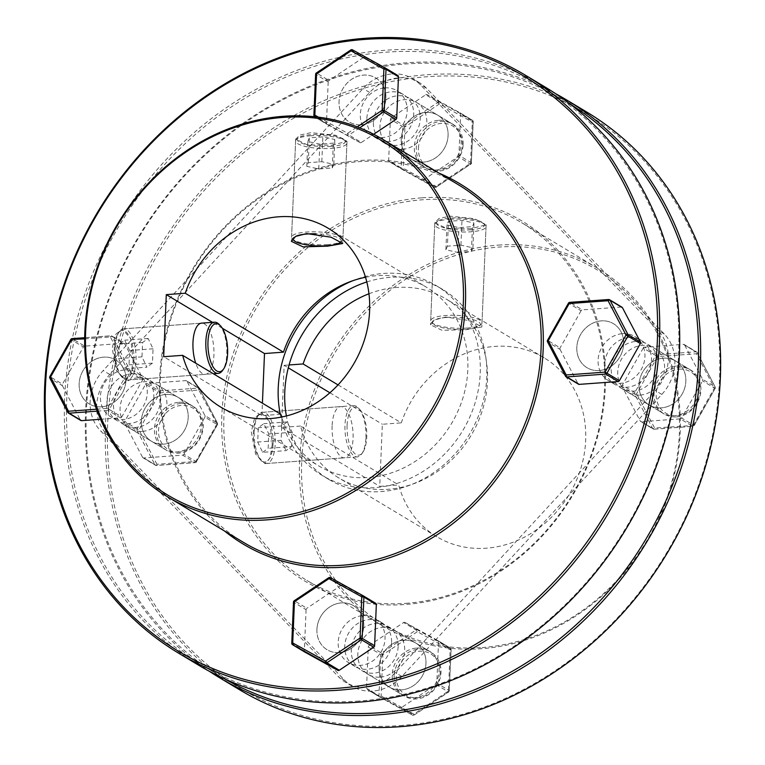 <?xml version="1.0" encoding="UTF-8"?>
<svg xmlns="http://www.w3.org/2000/svg" width="765" height="765" viewBox="0 0 765 765"><rect width="100%" height="100%" fill="white"/><g stroke="black" fill="none" stroke-linecap="round" stroke-linejoin="round"><path stroke-width="0.57" stroke-dasharray="3.83 2.87" d="M331.149 146.392A24.069 6.024 2.4 0 1 305.627 144.451A24.069 6.024 2.4 0 1 298.159 137.968A24.069 6.024 2.4 0 1 311.508 134.611A24.069 6.024 2.4 0 1 344.632 139.918A24.069 6.024 2.4 0 1 331.149 146.392M310.791 135.768A25.675 6.426 -177.6 0 0 296.552 139.354A25.675 6.426 -177.6 0 0 295.615 140.98A25.675 6.426 -177.6 0 0 331.742 148.334A25.675 6.426 -177.6 0 0 346.918 143.122A25.675 6.426 -177.6 0 0 346.115 141.429A25.675 6.426 -177.6 0 0 310.791 135.768M296.562 235.945A24.069 6.024 -177.6 0 0 293.54 237.81M327.707 244.599A25.675 6.426 2.4 0 1 292.383 238.938A25.675 6.426 2.4 0 1 291.58 237.236A25.675 6.426 2.4 0 1 306.755 232.024A25.675 6.426 2.4 0 1 342.883 239.388A25.675 6.426 2.4 0 1 341.945 241.013A25.675 6.426 2.4 0 1 327.707 244.599M340.999 241.606A24.069 6.024 -177.6 0 0 315.868 233.794M307.807 141.487L309.328 137.853L322.849 136.868L334.85 139.517L333.33 143.151L319.808 144.136L307.807 141.487L306.765 166.321L308.295 162.687L321.816 161.702L333.808 164.351L332.287 167.984L318.766 168.969L306.765 166.321M318.766 168.969L319.808 144.136M332.287 167.984L333.33 143.151M333.808 164.351L334.85 139.517M321.816 161.702L322.849 136.868M308.295 162.687L309.328 137.853M133.923 360.42A24.069 9.735 -94.2 0 1 121.377 376.37A24.069 9.735 -94.2 0 1 114.281 348.639A24.069 9.735 -94.2 0 1 118.231 333.31A24.069 9.735 -94.2 0 1 128.979 335.634A24.069 9.735 -94.2 0 1 133.923 360.42M115.085 348.142A25.675 10.385 85.8 0 0 122.658 377.728A25.675 10.385 85.8 0 0 127.43 380.033A25.675 10.385 85.8 0 0 136.036 360.707A25.675 10.385 85.8 0 0 123.701 328.816A25.675 10.385 85.8 0 0 119.311 331.79A25.675 10.385 85.8 0 0 115.085 348.142M219.239 324.503A25.675 10.385 -94.2 0 1 226.803 354.09A25.675 10.385 -94.2 0 1 222.586 370.442M123.5 368.873L118.565 358.555L119.168 344.221L124.705 340.186L129.639 350.504L129.036 364.838L123.5 368.873L146.918 367.162L141.984 356.853L142.586 342.51L148.123 338.484L153.057 348.792L152.455 363.136L146.918 367.162M152.455 363.136L129.036 364.838M153.057 348.792L129.639 350.504M148.123 338.484L124.705 340.186M142.586 342.51L119.168 344.221M141.984 356.853L118.565 358.555M470.274 229.863A24.069 6.024 -177.6 0 0 483.757 223.39A24.069 6.024 -177.6 0 0 450.633 218.082A24.069 6.024 -177.6 0 0 437.293 221.439A24.069 6.024 -177.6 0 0 444.761 227.922A24.069 6.024 -177.6 0 0 470.274 229.863M449.916 219.239A25.675 6.426 2.4 0 1 485.24 224.9A25.675 6.426 2.4 0 1 486.043 226.593A25.675 6.426 2.4 0 1 470.867 231.805A25.675 6.426 2.4 0 1 434.74 224.451A25.675 6.426 2.4 0 1 435.677 222.825A25.675 6.426 2.4 0 1 449.916 219.239M446.473 317.446A24.069 6.024 2.4 0 1 471.995 319.378A24.069 6.024 2.4 0 1 479.464 325.871A24.069 6.024 2.4 0 1 466.115 329.227A24.069 6.024 2.4 0 1 432.99 323.92A24.069 6.024 2.4 0 1 446.473 317.446M466.832 328.07A25.675 6.426 -177.6 0 0 481.07 324.484A25.675 6.426 -177.6 0 0 482.007 322.859A25.675 6.426 -177.6 0 0 445.88 315.496A25.675 6.426 -177.6 0 0 430.705 320.707A25.675 6.426 -177.6 0 0 431.508 322.409A25.675 6.426 -177.6 0 0 466.832 328.07M446.932 224.958L458.933 227.607L472.454 226.622L473.975 222.988L461.984 220.339L448.462 221.324L446.932 224.958L445.899 249.792L457.891 252.44L458.933 227.607M457.891 252.44L471.412 251.456L472.933 247.822L460.941 245.173L447.42 246.158L448.462 221.324M447.42 246.158L445.899 249.792M460.941 245.173L461.984 220.339M472.933 247.822L473.975 222.988M471.412 251.456L472.454 226.622M273.048 443.891A24.069 9.735 85.8 0 0 268.104 419.105A24.069 9.735 85.8 0 0 257.365 416.782A24.069 9.735 85.8 0 0 253.406 432.11A24.069 9.735 85.8 0 0 260.502 459.841A24.069 9.735 85.8 0 0 273.048 443.891M254.219 431.613A25.675 10.385 -94.2 0 1 258.436 415.261A25.675 10.385 -94.2 0 1 262.825 412.287A25.675 10.385 -94.2 0 1 275.171 444.178A25.675 10.385 -94.2 0 1 266.555 463.504A25.675 10.385 -94.2 0 1 261.783 461.199A25.675 10.385 -94.2 0 1 254.219 431.613M347.1 425.283A24.069 9.735 -94.2 0 1 359.646 409.323A24.069 9.735 -94.2 0 1 366.741 437.064A24.069 9.735 -94.2 0 1 362.792 452.392A24.069 9.735 -94.2 0 1 352.043 450.069A24.069 9.735 -94.2 0 1 347.1 425.283M365.938 437.561A25.675 10.385 85.8 0 0 358.364 407.974A25.675 10.385 85.8 0 0 353.593 405.67A25.675 10.385 85.8 0 0 344.986 424.996A25.675 10.385 85.8 0 0 357.322 456.887A25.675 10.385 85.8 0 0 361.711 453.913A25.675 10.385 85.8 0 0 365.938 437.561M262.625 452.345L268.161 448.309L268.764 433.975L263.829 423.657L258.293 427.692L257.69 442.027L262.625 452.345L286.043 450.633L291.58 446.607L268.161 448.309M291.58 446.607L292.182 432.263L287.248 421.955L281.711 425.981L281.109 440.324L257.69 442.027M281.109 440.324L286.043 450.633M281.711 425.981L258.293 427.692M287.248 421.955L263.829 423.657M292.182 432.263L268.764 433.975M178.905 402.314A25.675 22.587 121 0 1 191.068 405.134A25.675 22.587 121 0 1 200.105 432.302A25.675 22.587 121 0 1 176.82 451.991A25.675 22.587 121 0 1 164.647 449.17A25.675 22.587 121 0 1 155.62 422.003A25.675 22.587 121 0 1 178.905 402.314M165.804 394.463A25.675 22.587 121 0 1 177.977 397.284A25.675 22.587 121 0 1 187.004 424.451A25.675 22.587 121 0 1 163.729 444.13A25.675 22.587 121 0 1 151.556 441.319A25.675 22.587 121 0 1 142.529 414.142A25.675 22.587 121 0 1 165.804 394.463A25.675 22.587 121 0 1 177.977 397.284A25.675 22.587 121 0 1 187.004 424.451A25.675 22.587 121 0 1 163.729 444.13A25.675 22.587 121 0 1 151.556 441.319A25.675 22.587 121 0 1 142.529 414.142A25.675 22.587 121 0 1 165.804 394.463M124.59 422.997A1.607 1.415 121 0 1 124.657 421.448L137.098 428.907A1.607 1.415 -59 0 0 137.031 430.466L124.59 422.997L142.539 457.288L154.97 464.747L137.031 430.466A1.607 0.669 -27.6 0 0 138.991 429.987L137.098 428.907L158.03 391.795L145.589 384.326L124.657 421.448M143.772 457.967A1.607 1.415 121 0 1 143.007 457.795L155.448 465.254A1.607 1.607 0 0 0 156.395 465.483L195.266 462.643A1.607 1.607 0 0 0 196.548 461.831L195.802 461.438A1.607 0.65 85.8 0 1 195.266 462.643A1.607 0.65 85.8 0 1 195.085 462.596A1.607 1.415 -59 0 0 196.385 461.735L217.48 424.718A1.607 1.607 0 0 0 217.499 423.179L199.56 388.897A1.607 1.607 0 0 0 198.967 388.266A1.607 1.415 -59 0 1 199.445 388.773L217.384 423.055A1.607 1.415 -59 0 1 217.317 424.613L196.385 461.735L183.944 454.267L204.877 417.145L217.48 424.718L198.795 390.035L159.923 392.866L158.03 391.795A1.607 1.415 -59 0 1 159.33 390.925L198.202 388.084L185.761 380.626L146.89 383.456L159.33 390.925A1.607 0.65 85.8 0 1 159.923 392.866L138.991 429.987L156.93 464.269A1.607 0.669 -27.6 0 1 154.97 464.747A1.607 1.415 -59 0 0 156.213 465.436L143.772 457.967L182.644 455.137L195.085 462.596L156.213 465.436A1.607 0.65 -94.2 0 0 156.395 465.483A1.607 0.65 -94.2 0 0 156.93 464.269L195.802 461.438L216.734 424.317A1.607 0.669 -27.6 0 0 217.499 423.179L217.499 423.179A1.607 0.669 -27.6 0 0 217.384 423.055L204.944 415.596L187.004 381.305L199.445 388.773A1.607 0.669 -27.6 0 1 199.56 388.897L199.56 388.897A1.607 0.669 -27.6 0 1 198.795 390.035A1.607 0.65 -94.2 0 0 198.202 388.084A1.607 1.415 -59 0 1 198.967 388.266L186.526 380.798A1.607 1.415 121 0 1 187.004 381.305M204.944 415.596A1.607 1.415 121 0 1 204.877 417.145M185.761 380.626A1.607 1.415 121 0 1 186.526 380.798M145.589 384.326A1.607 1.415 121 0 1 146.89 383.456M143.007 457.795A1.607 1.415 121 0 1 142.539 457.288M183.944 454.267A1.607 1.415 121 0 1 182.644 455.137M142.453 431.364A25.675 22.587 -59 0 0 165.728 411.685A25.675 22.587 -59 0 0 156.701 384.518A25.675 22.587 -59 0 0 144.528 381.697A25.675 22.587 -59 0 0 121.252 401.376A25.675 22.587 -59 0 0 130.28 428.553A25.675 22.587 -59 0 0 142.453 431.364M425.703 112.426A25.675 22.587 121 0 1 437.867 115.247A25.675 22.587 121 0 1 446.903 142.414A25.675 22.587 121 0 1 423.619 162.104A25.675 22.587 121 0 1 411.446 159.283A25.675 22.587 121 0 1 402.419 132.115A25.675 22.587 121 0 1 425.703 112.426A25.675 22.587 121 0 1 437.867 115.247A25.675 22.587 121 0 1 446.903 142.414A25.675 22.587 121 0 1 423.619 162.104A25.675 22.587 121 0 1 411.446 159.283A25.675 22.587 121 0 1 402.419 132.115A25.675 22.587 121 0 1 425.703 112.426M402.342 149.338A25.675 22.587 -59 0 0 425.627 129.648A25.675 22.587 -59 0 0 416.59 102.481A25.675 22.587 -59 0 0 404.417 99.66A25.675 22.587 -59 0 0 381.142 119.35A25.675 22.587 -59 0 0 390.169 146.517A25.675 22.587 -59 0 0 402.342 149.338M663.475 358.183A25.675 22.587 121 0 1 675.638 361.003A25.675 22.587 121 0 1 684.675 388.171A25.675 22.587 121 0 1 661.39 407.86A25.675 22.587 121 0 1 649.217 405.039A25.675 22.587 121 0 1 640.19 377.862A25.675 22.587 121 0 1 663.475 358.183A25.675 22.587 121 0 1 675.638 361.003A25.675 22.587 121 0 1 684.675 388.171A25.675 22.587 121 0 1 661.39 407.86A25.675 22.587 121 0 1 649.217 405.039A25.675 22.587 121 0 1 640.19 377.862A25.675 22.587 121 0 1 663.475 358.183M640.114 395.094A25.675 22.587 -59 0 0 663.389 375.405A25.675 22.587 -59 0 0 654.362 348.238A25.675 22.587 -59 0 0 642.189 345.417A25.675 22.587 -59 0 0 618.914 365.096A25.675 22.587 -59 0 0 627.941 392.273A25.675 22.587 -59 0 0 640.114 395.094M403.576 640.209A25.675 22.587 121 0 1 415.749 643.03A25.675 22.587 121 0 1 424.776 670.207A25.675 22.587 121 0 1 401.501 689.887A25.675 22.587 121 0 1 389.328 687.066A25.675 22.587 121 0 1 380.301 659.899A25.675 22.587 121 0 1 403.576 640.209A25.675 22.587 121 0 1 415.749 643.03A25.675 22.587 121 0 1 424.776 670.207A25.675 22.587 121 0 1 401.501 689.887A25.675 22.587 121 0 1 389.328 687.066A25.675 22.587 121 0 1 380.301 659.899A25.675 22.587 121 0 1 403.576 640.209M380.224 677.121A25.675 22.587 -59 0 0 403.499 657.441A25.675 22.587 -59 0 0 394.472 630.264A25.675 22.587 -59 0 0 382.299 627.443A25.675 22.587 -59 0 0 359.014 647.133A25.675 22.587 -59 0 0 368.051 674.3A25.675 22.587 -59 0 0 380.224 677.121M332.106 425.933A25.675 10.385 85.8 0 0 344.441 457.824A25.675 10.385 85.8 0 0 353.057 438.498A25.675 10.385 85.8 0 0 340.712 406.607A25.675 10.385 85.8 0 0 332.106 425.933M272.254 444.389L270.035 458.053L264.986 463.619L255.558 454.075L251.303 431.823L254.573 418.082L261.248 412.402L269.835 421.993L272.254 444.389M445.813 317.054L434.778 319.875L430.532 324.819L442.151 330.356L466.765 329.619L481.835 326.971L470.245 320.688L445.813 317.054M471.001 228.716L446.416 228.353L434.816 222.625L439.043 218.513L450.05 216.151L474.539 218.694L486.119 224.776L471.001 228.716M482.132 647.563A207.019 182.089 -59 0 0 679.349 433.545A207.019 182.089 -59 0 0 498.923 247.066A207.019 182.089 -59 0 0 301.706 461.075A207.019 182.089 -59 0 0 482.132 647.563M498.331 245.116A208.625 183.495 121 0 1 597.207 268.027A208.625 183.495 121 0 1 670.58 488.787A208.625 183.495 121 0 1 481.415 648.72A208.625 183.495 121 0 1 382.538 625.818A208.625 183.495 121 0 1 309.165 405.058A208.625 183.495 121 0 1 498.331 245.116M405.794 603.356A208.625 183.495 -59 0 0 594.96 443.413A208.625 183.495 -59 0 0 521.587 222.653A208.625 183.495 -59 0 0 422.71 199.751A208.625 183.495 -59 0 0 233.545 359.684A208.625 183.495 -59 0 0 306.918 580.444A208.625 183.495 -59 0 0 405.794 603.356M422.117 197.81A210.232 184.91 121 0 1 605.345 387.176A210.232 184.91 121 0 1 405.077 604.513A210.232 184.91 121 0 1 221.85 415.137A210.232 184.91 121 0 1 422.117 197.81M399.999 725.593A335.405 295.013 -59 0 0 719.511 378.857A335.405 295.013 -59 0 0 427.195 76.73A335.405 295.013 -59 0 0 107.683 423.456A335.405 295.013 -59 0 0 399.999 725.593M239.56 689.753A337.002 296.418 121 0 1 121.023 333.138A337.002 296.418 121 0 1 426.602 74.779A337.002 296.418 121 0 1 586.325 111.786M224.776 678.928A335.405 295.013 121 0 1 100.856 324.217A335.405 295.013 121 0 1 405.919 63.964A335.405 295.013 121 0 1 569.82 103.82M555.734 93.76A337.002 296.418 -59 0 0 406.636 62.797A337.002 296.418 -59 0 0 103.122 314.587A337.002 296.418 -59 0 0 209.266 671.24M338.034 384.91L401.3 422.863A104.308 91.752 121 0 1 494.754 346.411A104.308 91.752 121 0 1 544.192 357.867A104.308 91.752 121 0 1 580.884 468.247A104.308 91.752 121 0 1 486.301 548.209A104.308 91.752 121 0 1 436.863 536.762A104.308 91.752 121 0 1 398.699 484.962L379.736 486.339L382.347 424.25L401.3 422.863M368.959 293.77A104.308 91.752 121 0 1 396.547 287.497A104.308 91.752 121 0 1 445.985 298.943A104.308 91.752 121 0 1 482.677 409.323A104.308 91.752 121 0 1 388.094 489.294A104.308 91.752 121 0 1 338.656 477.838A104.308 91.752 121 0 1 300.492 426.038L398.699 484.962M300.492 426.038L281.53 427.415L284.14 365.326L288.3 367.831M329.887 392.78L382.347 424.25M281.53 427.415L379.736 486.339M284.14 365.326L289.065 364.972M124.886 369.906A25.675 22.587 121 0 1 137.059 372.727A25.675 22.587 121 0 1 146.086 399.904A25.675 22.587 121 0 1 122.811 419.583A25.675 22.587 121 0 1 110.638 416.762A25.675 22.587 121 0 1 101.611 389.595A25.675 22.587 121 0 1 124.886 369.906M101.525 406.817A25.675 22.587 -59 0 0 124.81 387.138A25.675 22.587 -59 0 0 115.783 359.961A25.675 22.587 -59 0 0 103.61 357.14A25.675 22.587 -59 0 0 80.325 376.829A25.675 22.587 -59 0 0 89.362 403.997A25.675 22.587 -59 0 0 101.525 406.817A25.675 22.587 -59 0 0 124.81 387.138A25.675 22.587 -59 0 0 115.783 359.961A25.675 22.587 -59 0 0 103.61 357.14A25.675 22.587 -59 0 0 80.325 376.829A25.675 22.587 -59 0 0 89.362 403.997A25.675 22.587 -59 0 0 101.525 406.817M384.776 87.879A25.675 22.587 121 0 1 396.949 90.7A25.675 22.587 121 0 1 405.986 117.867A25.675 22.587 121 0 1 382.701 137.557A25.675 22.587 121 0 1 370.528 134.736A25.675 22.587 121 0 1 361.501 107.559A25.675 22.587 121 0 1 384.776 87.879M361.424 124.791A25.675 22.587 -59 0 0 384.699 105.101A25.675 22.587 -59 0 0 375.672 77.934A25.675 22.587 -59 0 0 363.499 75.113A25.675 22.587 -59 0 0 340.224 94.793A25.675 22.587 -59 0 0 349.251 121.97A25.675 22.587 -59 0 0 361.424 124.791M622.547 333.636A25.675 22.587 121 0 1 634.721 336.447A25.675 22.587 121 0 1 643.748 363.624A25.675 22.587 121 0 1 620.472 383.303A25.675 22.587 121 0 1 608.299 380.482A25.675 22.587 121 0 1 599.272 353.315A25.675 22.587 121 0 1 622.547 333.636M599.196 370.537A25.675 22.587 -59 0 0 622.471 350.858A25.675 22.587 -59 0 0 613.444 323.681A25.675 22.587 -59 0 0 601.271 320.87A25.675 22.587 -59 0 0 577.996 340.549A25.675 22.587 -59 0 0 587.023 367.716A25.675 22.587 -59 0 0 599.196 370.537A25.675 22.587 -59 0 0 622.471 350.858A25.675 22.587 -59 0 0 613.444 323.681A25.675 22.587 -59 0 0 601.271 320.87A25.675 22.587 -59 0 0 577.996 340.549A25.675 22.587 -59 0 0 587.023 367.716A25.675 22.587 -59 0 0 599.196 370.537M362.658 615.662A25.675 22.587 121 0 1 374.831 618.483A25.675 22.587 121 0 1 383.858 645.65A25.675 22.587 121 0 1 360.583 665.34A25.675 22.587 121 0 1 348.41 662.519A25.675 22.587 121 0 1 339.373 635.352A25.675 22.587 121 0 1 362.658 615.662M339.297 652.574A25.675 22.587 -59 0 0 362.581 632.885A25.675 22.587 -59 0 0 353.554 605.717A25.675 22.587 -59 0 0 341.381 602.897A25.675 22.587 -59 0 0 318.097 622.586A25.675 22.587 -59 0 0 327.133 649.753A25.675 22.587 -59 0 0 339.297 652.574M123.701 328.816L201.587 323.136A25.675 10.385 -94.2 0 1 213.923 355.027A25.675 10.385 -94.2 0 1 205.316 374.353A25.675 10.385 -94.2 0 1 195.735 363.184M133.129 360.917L130.719 338.532L122.123 328.931L115.458 334.601L112.178 348.352L116.423 370.595L125.862 380.148L130.911 374.582L133.129 360.917M331.867 145.245L346.994 141.305L335.424 135.223L310.915 132.68L299.918 135.042L295.692 139.154L307.291 144.881L331.867 145.245M458.082 184.556A208.625 183.495 -59 0 0 359.206 161.644A208.625 183.495 -59 0 0 170.04 321.587A208.625 183.495 -59 0 0 243.413 542.347M224.518 531.006A210.232 184.91 121 0 1 173.397 309.414A210.232 184.91 121 0 1 359.923 160.487A210.232 184.91 121 0 1 439.177 173.215M359.081 701.036A335.405 295.013 121 0 1 66.765 398.909A335.405 295.013 121 0 1 386.277 52.173A335.405 295.013 121 0 1 678.593 354.31A335.405 295.013 121 0 1 359.081 701.036M545.407 87.229A337.002 296.418 -59 0 0 385.684 50.232A337.002 296.418 -59 0 0 80.105 308.591A337.002 296.418 -59 0 0 198.642 665.196M365.507 277.265A104.308 91.752 121 0 1 376.906 275.706A104.308 91.752 121 0 1 426.344 287.162A104.308 91.752 121 0 1 463.035 397.542A104.308 91.752 121 0 1 368.453 477.503A104.308 91.752 121 0 1 319.015 466.057A104.308 91.752 121 0 1 281.644 417.03M280.851 414.257L261.888 415.634L163.681 356.71M261.888 415.634L262.414 403.193M222.338 328.252L212.488 322.342M438.794 120.287A25.675 22.587 121 0 1 450.968 123.108A25.675 22.587 121 0 1 459.995 150.275A25.675 22.587 121 0 1 436.71 169.954A25.675 22.587 121 0 1 424.546 167.143A25.675 22.587 121 0 1 415.51 139.966A25.675 22.587 121 0 1 438.794 120.287M425.713 94.745A1.607 1.415 121 0 1 427.176 94.64L439.617 102.108A1.607 1.415 -59 0 0 438.154 102.214L425.713 94.745L391.183 117.82L403.624 125.278L438.154 102.214L439.483 103.897A1.607 0.765 119 0 0 439.617 102.108L472.416 120.268L459.975 112.799L427.176 94.64M389.337 161.731A1.607 1.415 121 0 1 389.309 161.711L401.74 169.17A1.607 1.607 0 0 0 401.788 169.199L434.597 187.358A1.607 1.607 0 0 0 436.26 187.291L436.021 186.344L403.222 168.185L401.109 167.908A1.607 1.415 -59 0 0 401.778 169.199A1.607 0.765 119 0 0 403.222 168.185L404.953 126.961L402.83 126.674L390.399 119.216L388.668 160.44L401.109 167.908L402.83 126.674A1.607 1.415 -59 0 1 403.624 125.278L404.953 126.961L439.483 103.897L472.282 122.056L473.229 121.731L471.364 162.782A1.607 1.415 -59 0 1 470.58 164.179L436.05 187.243L423.609 179.785L458.139 156.72L470.58 164.179L436.05 187.243A1.607 1.415 -59 0 1 434.587 187.358L401.788 169.199A1.607 0.765 119 0 0 401.788 169.199L389.337 161.731L422.146 179.89L434.587 187.358A1.607 0.765 119 0 0 434.597 187.358L434.597 187.358A1.607 0.765 119 0 0 436.021 186.344L470.552 163.28L472.282 122.056A1.607 0.765 119 0 0 472.416 120.268A1.607 1.415 -59 0 1 472.454 120.287L460.014 112.818A1.607 1.415 121 0 1 460.654 114.09L473.095 121.559L471.364 162.782L458.924 155.314L460.654 114.09M423.609 179.785A1.607 1.415 121 0 1 422.146 179.89M458.924 155.314A1.607 1.415 121 0 1 458.139 156.72M390.399 119.216A1.607 1.415 121 0 1 391.183 117.82M389.309 161.711A1.607 1.415 121 0 1 388.668 160.44M470.791 164.226L470.552 163.28L471.508 162.955A1.607 1.607 0 0 1 470.791 164.226M676.566 366.043A25.675 22.587 121 0 1 688.739 368.854A25.675 22.587 121 0 1 697.766 396.031A25.675 22.587 121 0 1 674.481 415.711A25.675 22.587 121 0 1 662.318 412.89A25.675 22.587 121 0 1 653.281 385.723A25.675 22.587 121 0 1 676.566 366.043M702.605 379.316A1.607 1.415 121 0 1 702.538 380.865L714.979 388.333A1.607 1.415 -59 0 0 715.046 386.784L702.605 379.316L684.665 345.034L697.106 352.493L715.046 386.784A1.607 0.669 152.4 0 1 715.17 386.908L715.17 386.908A1.607 0.669 152.4 0 1 714.395 388.037L715.141 388.438L694.046 425.455L681.605 417.986L702.538 380.865M643.25 348.046L622.318 385.168L636.652 393.707L654.591 427.998L694.046 425.455A1.607 1.415 -59 0 1 692.746 426.325L653.874 429.155L641.433 421.687L680.305 418.857L692.746 426.325A1.607 0.65 -94.2 0 0 692.927 426.373L654.056 429.203A1.607 0.65 85.8 0 0 654.591 427.998A1.607 0.669 152.4 0 1 652.641 428.467L634.692 394.185A1.607 0.669 152.4 0 0 636.652 393.707L657.584 356.586L643.25 348.046A1.607 1.415 121 0 1 644.551 347.176L656.992 354.644L695.873 351.814L683.432 344.346L644.551 347.176M683.432 344.346A1.607 1.415 121 0 1 684.187 344.527L696.628 351.986A1.607 1.607 0 0 1 697.221 352.617L697.221 352.617A1.607 0.669 152.4 0 0 697.106 352.493A1.607 1.415 -59 0 0 695.873 351.814A1.607 0.65 85.8 0 1 696.456 353.755A1.607 0.669 152.4 0 0 697.221 352.617L715.17 386.908A1.607 1.607 0 0 1 715.141 388.438L694.209 425.56A1.607 1.607 0 0 1 692.927 426.373A1.607 0.65 -94.2 0 0 693.463 425.158L714.395 388.037L696.456 353.755L657.584 356.586A1.607 0.65 -94.2 0 0 656.992 354.644A1.607 1.415 -59 0 0 655.691 355.515L634.759 392.636A1.607 1.415 -59 0 0 634.692 394.185L622.261 386.717L640.2 421.008L652.641 428.467A1.607 1.415 -59 0 0 653.874 429.155A1.607 0.65 85.8 0 0 654.056 429.203A1.607 1.607 0 0 1 653.109 428.974L640.668 421.515A1.607 1.415 121 0 1 640.2 421.008M622.261 386.717A1.607 1.415 121 0 1 622.318 385.168M641.433 421.687A1.607 1.415 121 0 1 640.668 421.515M681.605 417.986A1.607 1.415 121 0 1 680.305 418.857M684.187 344.527A1.607 1.415 121 0 1 684.665 345.034M416.676 648.07A25.675 22.587 121 0 1 428.84 650.891A25.675 22.587 121 0 1 437.876 678.058A25.675 22.587 121 0 1 414.592 697.747A25.675 22.587 121 0 1 402.419 694.926A25.675 22.587 121 0 1 393.392 667.749A25.675 22.587 121 0 1 416.676 648.07M401.482 707.568A1.607 1.415 121 0 1 400.019 707.673L412.469 715.141A1.607 0.765 -61 0 1 412.459 715.141A1.607 1.415 -59 0 0 413.922 715.026L401.482 707.568L436.012 684.503L448.453 691.962L414.142 715.074L413.903 714.137A1.607 0.765 -61 0 1 412.469 715.141L379.67 696.982A1.607 0.765 -61 0 1 379.66 696.982L367.219 689.514L400.019 707.673M437.857 640.582A1.607 1.415 121 0 1 437.896 640.611L450.336 648.07A1.607 1.607 0 0 1 451.111 649.514L449.246 690.566A1.607 1.415 -59 0 1 448.453 691.962L448.673 692.009A1.607 1.607 0 0 0 449.38 690.738L448.433 691.063L448.673 692.009L414.142 715.074A1.607 1.607 0 0 1 412.469 715.141L379.67 696.982A1.607 1.607 0 0 1 379.622 696.953A1.607 1.415 -59 0 1 378.981 695.691L381.104 695.978L413.903 714.137L448.433 691.063L450.164 649.839L451.111 649.514L449.246 690.566L436.805 683.107L438.536 641.873L450.968 649.342A1.607 1.415 -59 0 0 450.298 648.051A1.607 0.765 -61 0 1 450.164 649.839L417.365 631.68L416.026 629.997L403.595 622.538L369.065 645.603L381.505 653.061L416.026 629.997A1.607 1.415 -59 0 1 417.499 629.891L450.298 648.051L437.857 640.582L405.058 622.423L417.499 629.891A1.607 0.765 -61 0 1 417.365 631.68L382.835 654.744L381.104 695.978A1.607 0.765 -61 0 1 379.67 696.982A1.607 1.415 -59 0 1 379.622 696.953L367.181 689.495A1.607 1.415 121 0 1 366.55 688.223L378.981 695.691L380.712 654.457L368.271 646.999L366.55 688.223M403.595 622.538A1.607 1.415 121 0 1 405.058 622.423M368.271 646.999A1.607 1.415 121 0 1 369.065 645.603M436.805 683.107A1.607 1.415 121 0 1 436.012 684.503M437.896 640.611A1.607 1.415 121 0 1 438.536 641.873M381.505 653.061L382.835 654.744L380.712 654.457A1.607 1.415 -59 0 1 381.505 653.061M280.2 413.855A110.734 97.394 -59 0 0 322.256 475.486A110.734 97.394 -59 0 0 374.735 487.649A110.734 97.394 -59 0 0 475.142 402.753A110.734 97.394 -59 0 0 436.193 285.584A110.734 97.394 -59 0 0 383.714 273.43A110.734 97.394 -59 0 0 353.191 280.573M366.798 281.96A110.734 97.394 121 0 1 390.265 277.351A110.734 97.394 121 0 1 442.744 289.514A110.734 97.394 121 0 1 481.692 406.684A110.734 97.394 121 0 1 381.286 491.57A110.734 97.394 121 0 1 328.807 479.416A110.734 97.394 121 0 1 286.397 415.959M440.21 672.875A24.069 21.171 121 0 1 417.279 697.766A24.069 21.171 121 0 1 396.299 676.078A24.069 21.171 121 0 1 419.23 651.197A24.069 21.171 121 0 1 440.21 672.875M394.176 675.791A25.675 22.587 -59 0 0 404.389 696.102A25.675 22.587 -59 0 0 428.084 694.955A25.675 22.587 -59 0 0 441.013 672.378A25.675 22.587 -59 0 0 430.81 652.067A25.675 22.587 -59 0 0 407.104 653.214A25.675 22.587 -59 0 0 394.176 675.791M398.135 646.645A25.675 22.587 121 0 1 385.206 669.222A25.675 22.587 121 0 1 361.501 670.37A25.675 22.587 121 0 1 351.298 650.059A25.675 22.587 121 0 1 364.226 627.491A25.675 22.587 121 0 1 387.922 626.334A25.675 22.587 121 0 1 398.135 646.645M391.584 642.724A25.675 22.587 121 0 1 378.656 665.292A25.675 22.587 121 0 1 354.96 666.449A25.675 22.587 121 0 1 344.747 646.138A25.675 22.587 121 0 1 357.676 623.561A25.675 22.587 121 0 1 381.372 622.414A25.675 22.587 121 0 1 391.584 642.724M316.92 629.442A25.675 22.587 -59 0 0 327.133 649.753A25.675 22.587 -59 0 0 350.829 648.596A25.675 22.587 -59 0 0 363.757 626.028A25.675 22.587 -59 0 0 353.554 605.717A25.675 22.587 -59 0 0 329.849 606.865A25.675 22.587 -59 0 0 316.92 629.442M679.119 369.16A24.069 21.171 121 0 1 700.099 390.848A24.069 21.171 121 0 1 677.168 415.73A24.069 21.171 121 0 1 656.188 394.051A24.069 21.171 121 0 1 679.119 369.16M676.451 416.887A25.675 22.587 -59 0 0 699.726 397.207A25.675 22.587 -59 0 0 690.699 370.04A25.675 22.587 -59 0 0 678.526 367.219A25.675 22.587 -59 0 0 655.251 386.899A25.675 22.587 -59 0 0 664.278 414.075A25.675 22.587 -59 0 0 676.451 416.887M635.648 341.486A25.675 22.587 121 0 1 647.812 344.307A25.675 22.587 121 0 1 656.848 371.474A25.675 22.587 121 0 1 633.563 391.164A25.675 22.587 121 0 1 621.39 388.343A25.675 22.587 121 0 1 612.363 361.176A25.675 22.587 121 0 1 635.648 341.486M629.098 337.556A25.675 22.587 121 0 1 641.271 340.377A25.675 22.587 121 0 1 650.298 367.554A25.675 22.587 121 0 1 627.013 387.233A25.675 22.587 121 0 1 614.85 384.413A25.675 22.587 121 0 1 605.813 357.245A25.675 22.587 121 0 1 629.098 337.556M418.417 148.295A24.069 21.171 121 0 1 441.348 123.404A24.069 21.171 121 0 1 462.328 145.092A24.069 21.171 121 0 1 439.397 169.973A24.069 21.171 121 0 1 418.417 148.295M463.141 144.595A25.675 22.587 -59 0 0 452.928 124.284A25.675 22.587 -59 0 0 429.232 125.431A25.675 22.587 -59 0 0 416.294 148.008A25.675 22.587 -59 0 0 426.507 168.319A25.675 22.587 -59 0 0 450.203 167.162A25.675 22.587 -59 0 0 463.141 144.595M373.416 122.276A25.675 22.587 121 0 1 386.344 99.708A25.675 22.587 121 0 1 410.04 98.551A25.675 22.587 121 0 1 420.253 118.862A25.675 22.587 121 0 1 407.324 141.439A25.675 22.587 121 0 1 383.628 142.586A25.675 22.587 121 0 1 373.416 122.276M366.865 118.355A25.675 22.587 121 0 1 379.794 95.778A25.675 22.587 121 0 1 403.499 94.63A25.675 22.587 121 0 1 413.702 114.941A25.675 22.587 121 0 1 400.774 137.509A25.675 22.587 121 0 1 377.078 138.666A25.675 22.587 121 0 1 366.865 118.355M385.885 98.245A25.675 22.587 -59 0 0 375.672 77.934A25.675 22.587 -59 0 0 351.976 79.082A25.675 22.587 -59 0 0 339.038 101.659A25.675 22.587 -59 0 0 349.251 121.97A25.675 22.587 -59 0 0 372.947 120.813A25.675 22.587 -59 0 0 385.885 98.245M350.858 49.926L363.518 57.432A1.607 1.415 121 0 1 364.982 57.327L352.541 49.859A1.607 1.415 -59 0 0 352.502 49.849M180.865 403.499A25.675 22.587 -59 0 0 157.58 423.179A25.675 22.587 -59 0 0 166.617 450.346A25.675 22.587 -59 0 0 178.781 453.167A25.675 22.587 -59 0 0 202.065 433.487A25.675 22.587 -59 0 0 193.038 406.311A25.675 22.587 -59 0 0 180.865 403.499M137.987 377.767A25.675 22.587 -59 0 0 114.702 397.446A25.675 22.587 -59 0 0 123.729 424.623A25.675 22.587 -59 0 0 135.902 427.444A25.675 22.587 -59 0 0 159.187 407.755A25.675 22.587 -59 0 0 150.15 380.588A25.675 22.587 -59 0 0 137.987 377.767M179.507 452.01A24.069 21.171 121 0 1 158.527 430.322A24.069 21.171 121 0 1 181.458 405.44A24.069 21.171 121 0 1 202.438 427.128A24.069 21.171 121 0 1 179.507 452.01M398.622 77.887A44.131 38.814 121 0 1 419.536 82.725A44.131 38.814 121 0 1 426.564 88.31L664.336 334.066A44.131 38.814 121 0 1 661.802 394.434L401.912 676.47A44.131 38.814 121 0 1 352.005 686.195A44.131 38.814 121 0 1 344.986 680.62L107.215 434.864A44.131 38.814 121 0 1 109.749 374.496L369.638 92.46A44.131 38.814 121 0 1 398.622 77.887M392.072 73.956A44.131 38.814 121 0 1 412.995 78.805A44.131 38.814 121 0 1 420.014 84.379L657.785 330.136A44.131 38.814 121 0 1 655.251 390.504L395.362 672.54A44.131 38.814 121 0 1 345.464 682.275A44.131 38.814 121 0 1 338.436 676.69L100.664 430.934A44.131 38.814 121 0 1 103.199 370.566L363.088 88.53A44.131 38.814 121 0 1 392.072 73.956M49.859 376.562L50.021 376.667A1.607 1.415 -59 0 0 49.955 378.216L62.395 385.684A1.607 1.415 121 0 1 62.462 384.135L50.021 376.667L70.954 339.545L83.395 347.014L62.462 384.135M131.437 373.836A25.675 22.587 -59 0 0 108.152 393.526A25.675 22.587 -59 0 0 117.188 420.693A25.675 22.587 -59 0 0 129.352 423.514A25.675 22.587 -59 0 0 152.637 403.824A25.675 22.587 -59 0 0 143.61 376.657A25.675 22.587 -59 0 0 131.437 373.836M100.511 419.277L120.449 417.824L108.008 410.356A1.607 1.415 -59 0 0 109.309 409.485L107.416 408.414L128.348 371.293A1.607 0.669 152.4 0 1 130.308 370.815L142.739 378.283L124.8 343.992L112.359 336.533L130.308 370.815A1.607 1.415 -59 0 1 130.241 372.364L109.309 409.485L121.75 416.954L142.682 379.832L128.348 371.293L110.409 337.002L84.666 338.885M123.567 343.313L84.695 346.143L72.254 338.675L111.126 335.845L123.567 343.313A1.607 1.415 121 0 1 124.8 343.992M62.395 385.684L80.335 419.966L67.894 412.507L49.955 378.216M121.75 416.954A1.607 1.415 121 0 1 120.449 417.824M80.813 420.473A1.607 1.415 121 0 1 80.335 419.966M83.395 347.014A1.607 1.415 121 0 1 84.695 346.143M142.739 378.283A1.607 1.415 121 0 1 142.682 379.832M70.791 339.44L70.954 339.545A1.607 1.415 -59 0 1 72.254 338.675M84.676 337.709L110.944 335.797A1.607 1.607 0 0 1 111.891 336.026A1.607 1.415 -59 0 1 112.359 336.533A1.607 0.669 152.4 0 0 110.409 337.002A1.607 0.65 85.8 0 1 110.944 335.797A1.607 0.65 85.8 0 1 111.126 335.845A1.607 1.415 -59 0 1 111.891 336.026L124.332 343.485M316.328 72.991L316.547 73.038A1.607 1.415 -59 0 0 315.754 74.434L328.195 81.893A1.607 1.415 121 0 1 328.988 80.497L316.547 73.038L351.078 49.974A1.607 1.415 -59 0 1 351.814 49.706M359.674 127.851L348.974 135.003L347.635 133.32A1.607 0.765 -61 0 0 347.501 135.109A1.607 1.415 -59 0 0 348.974 135.003L361.405 142.462A1.607 1.415 121 0 1 359.942 142.577L314.702 116.949L327.143 124.418A1.607 1.415 121 0 1 326.464 123.127L314.032 115.658L315.62 74.262M327.143 124.418L359.942 142.577M328.195 81.893L326.464 123.127M363.518 57.432L328.988 80.497M397.781 75.486L364.982 57.327M361.405 142.462L373.664 134.277M569.915 302.405A1.607 1.415 -59 0 0 568.615 303.265L581.056 310.733A1.607 1.415 121 0 1 582.356 309.863L569.915 302.405L608.787 299.564L621.228 307.033A1.607 1.415 121 0 1 621.993 307.205M547.683 340.387A1.607 1.415 -59 0 0 547.616 341.945L560.057 349.404A1.607 1.415 121 0 1 560.123 347.855L547.683 340.387L568.615 303.265M578.474 384.202A1.607 1.415 121 0 1 577.996 383.695L565.555 376.227L547.616 341.945M581.056 310.733L560.123 347.855M621.228 307.033L582.356 309.863M560.057 349.404L577.996 383.695M329.696 577.489A1.607 1.415 -59 0 0 328.95 577.757L341.391 585.215A1.607 1.415 121 0 1 342.854 585.11L330.413 577.642A1.607 1.415 -59 0 0 330.384 577.632M294.42 600.821A1.607 1.415 -59 0 0 293.636 602.218L306.077 609.686A1.607 1.415 121 0 1 306.861 608.28L294.42 600.821L328.95 577.757M304.948 652.153A1.607 1.415 121 0 1 304.346 650.91L291.905 643.442L293.636 602.218M375.663 603.269L342.854 585.11M306.077 609.686L304.346 650.91M341.391 585.215L306.861 608.28M473.095 121.559A1.607 1.415 -59 0 0 472.454 120.287A1.607 1.607 0 0 1 473.229 121.731L473.095 121.559M426.564 88.31L420.014 84.379M96.486 409.208L107.416 408.414A1.607 0.65 -94.2 0 0 108.008 410.356L97.203 411.14M344.986 680.62L338.436 676.69M401.912 676.47L395.362 672.54M107.215 434.864L100.664 430.934M109.749 374.496L103.199 370.566M369.638 92.46L363.088 88.53M664.336 334.066L657.785 330.136M661.802 394.434L655.251 390.504M318.479 117.179L347.635 133.32L357.255 126.894M298.159 137.968L296.552 139.354M295.615 140.98L291.58 237.236M346.918 143.122L342.883 239.388M341.142 241.702L341.945 241.013M344.632 139.918L346.115 141.429M121.377 376.37L122.658 377.728M127.43 380.033L213.368 373.769M118.231 333.31L119.311 331.79M483.757 223.39L485.24 224.9M479.464 325.871L481.07 324.484M486.043 226.593L482.007 322.859M434.74 224.451L430.705 320.707M432.99 323.92L431.508 322.409M437.293 221.439L435.677 222.825M257.365 416.782L258.436 415.261M359.646 409.323L358.364 407.974M262.825 412.287L353.593 405.67M266.555 463.504L357.322 456.887M362.792 452.392L361.711 453.913M260.502 459.841L261.783 461.199M156.701 384.518L191.068 405.134M130.28 428.553L164.647 449.17M416.59 102.481L450.968 123.108M654.362 348.238L688.739 368.854M394.472 630.264L428.84 650.891M264.986 463.619L344.441 457.824M434.816 222.625L430.532 324.819M544.192 357.867L445.985 298.943M597.207 268.027L521.587 222.653M382.538 625.818L306.918 580.444M436.863 536.762L338.656 477.838M486.119 224.776L481.835 326.971M261.248 412.402L340.712 406.607M368.051 674.3L402.419 694.926M627.941 392.273L662.318 412.89M390.169 146.517L424.546 167.143M143.61 376.657L137.059 372.727M403.499 94.63L396.949 90.7M641.271 340.377L634.721 336.447M381.372 622.414L374.831 618.483M122.123 328.931L201.587 323.136M346.994 141.305L342.71 243.5M328.137 228.238L426.344 287.162M220.808 407.133L319.015 466.057M295.692 139.154L291.408 241.348M125.862 380.148L205.316 374.353M354.96 666.449L348.41 662.519M614.85 384.413L608.299 380.482M377.078 138.666L370.528 134.736M117.188 420.693L110.638 416.762M442.744 289.514L436.193 285.584M404.389 696.102L361.501 670.37M690.699 370.04L647.812 344.307M452.928 124.284L410.04 98.551M166.617 450.346L123.729 424.623M419.536 82.725L412.995 78.805M352.005 686.195L345.464 682.275M193.038 406.311L150.15 380.588M314.377 116.71A1.607 1.607 0 0 0 314.664 116.93L327.104 124.389M426.507 168.319L383.628 142.586M664.278 414.075L621.39 388.343M430.81 652.067L387.922 626.334M328.807 479.416L322.256 475.486"/><path stroke-width="1.15" d="M315.868 233.794A24.069 6.024 -177.6 0 0 307.348 233.975A24.069 6.024 -177.6 0 0 296.562 235.945M293.54 237.81A24.069 6.024 -177.6 0 0 293.865 240.449A24.069 6.024 -177.6 0 0 326.99 245.756A24.069 6.024 -177.6 0 0 340.329 242.4A24.069 6.024 -177.6 0 0 340.999 241.606M207.975 341.812A24.069 9.735 85.8 0 0 212.919 366.598A24.069 9.735 85.8 0 0 223.657 368.921A24.069 9.735 85.8 0 0 227.616 353.593A24.069 9.735 85.8 0 0 220.521 325.852A24.069 9.735 85.8 0 0 207.975 341.812M223.657 368.921L222.586 370.442A25.675 10.385 -94.2 0 1 218.197 373.416A25.675 10.385 -94.2 0 1 205.852 341.525A25.675 10.385 -94.2 0 1 214.468 322.199A25.675 10.385 -94.2 0 1 219.239 324.503L220.521 325.852M566.358 99.804L586.325 111.786A337.002 296.418 121 0 1 704.861 468.39A337.002 296.418 121 0 1 399.282 726.75A337.002 296.418 121 0 1 239.56 689.753L219.593 677.771A337.002 296.418 -59 0 0 379.316 714.768A337.002 296.418 -59 0 0 684.895 456.409A337.002 296.418 -59 0 0 566.358 99.804A337.002 296.418 -59 0 0 555.734 93.76M569.82 103.82A335.405 295.013 121 0 1 681.883 458.818A335.405 295.013 121 0 1 378.723 712.827A335.405 295.013 121 0 1 224.776 678.928M289.065 364.972L303.093 363.949L338.034 384.91M303.093 363.949A104.308 91.752 121 0 1 368.959 293.77M288.3 367.831L329.887 392.78M209.266 671.24A337.002 296.418 -59 0 0 219.593 677.771M195.735 363.184A25.675 10.385 -94.2 0 1 192.971 342.462A25.675 10.385 -94.2 0 1 201.587 323.136L214.468 322.199M306.689 233.583L331.121 237.217L342.71 243.5L327.64 246.148L303.026 246.885L291.408 241.348L295.653 236.395L306.689 233.583M282.868 117.437A207.019 182.089 -59 0 0 85.651 331.455A207.019 182.089 -59 0 0 266.077 517.934A207.019 182.089 -59 0 0 463.294 303.925A207.019 182.089 -59 0 0 282.868 117.437M266.669 519.884A208.625 183.495 121 0 1 167.793 496.973A208.625 183.495 121 0 1 94.42 276.213A208.625 183.495 121 0 1 283.586 116.28A208.625 183.495 121 0 1 382.462 139.182A208.625 183.495 121 0 1 455.835 359.942A208.625 183.495 121 0 1 266.669 519.884M167.793 496.973L243.413 542.347A208.625 183.495 -59 0 0 342.29 565.249A208.625 183.495 -59 0 0 531.455 405.316A208.625 183.495 -59 0 0 458.082 184.556L382.462 139.182M439.177 173.215A210.232 184.91 121 0 1 536.896 393.631A210.232 184.91 121 0 1 342.883 567.19A210.232 184.91 121 0 1 224.518 531.006M365.001 39.407A335.405 295.013 -59 0 0 45.489 386.143A335.405 295.013 -59 0 0 337.805 688.27A335.405 295.013 -59 0 0 657.317 341.544A335.405 295.013 -59 0 0 365.001 39.407M338.398 690.221A337.002 296.418 121 0 1 178.675 653.214A337.002 296.418 121 0 1 60.139 296.61A337.002 296.418 121 0 1 365.718 38.25A337.002 296.418 121 0 1 525.44 75.247A337.002 296.418 121 0 1 643.977 431.862A337.002 296.418 121 0 1 338.398 690.221M178.675 653.214L198.642 665.196A337.002 296.418 -59 0 0 358.364 702.203A337.002 296.418 -59 0 0 663.944 443.843A337.002 296.418 -59 0 0 545.407 87.229L525.44 75.247M278.699 216.791A104.308 91.752 121 0 1 328.137 228.238A104.308 91.752 121 0 1 364.829 338.618A104.308 91.752 121 0 1 270.246 418.589A104.308 91.752 121 0 1 220.808 407.133A104.308 91.752 121 0 1 182.644 355.333L163.681 356.71L166.292 294.621L185.245 293.244A104.308 91.752 121 0 1 278.699 216.791M281.644 417.03A104.308 91.752 121 0 1 280.851 414.257L182.644 355.333M262.414 403.193L264.499 353.545L222.338 328.252M212.488 322.342L166.292 294.621M264.499 353.545L283.452 352.158A104.308 91.752 121 0 1 365.507 277.265M283.452 352.158L185.245 293.244M339.287 670.255A1.607 1.415 121 0 1 337.824 670.36L325.383 662.892A1.607 1.415 -59 0 0 326.846 662.786L339.287 670.255L373.817 647.18L361.376 639.722A1.607 1.415 -59 0 0 362.17 638.326L374.601 645.784A1.607 1.415 121 0 1 373.817 647.18M640.41 342.003A1.607 1.415 121 0 1 640.343 343.552L627.902 336.093A1.607 1.415 -59 0 0 627.969 334.534L640.41 342.003L622.461 307.712L610.03 300.253A1.607 1.415 -59 0 0 608.787 299.564A1.607 0.65 -94.2 0 0 608.605 299.517A1.607 0.65 -94.2 0 0 608.07 300.731A1.607 0.669 -27.6 0 1 610.03 300.253L627.969 334.534A1.607 0.669 -27.6 0 0 626.009 335.013L627.902 336.093L606.97 373.205L619.411 380.674A1.607 1.415 121 0 1 618.11 381.544L605.67 374.075A1.607 1.415 -59 0 0 606.97 373.205L605.077 372.134L626.009 335.013L608.07 300.731L569.198 303.562L548.266 340.683L566.205 374.965L605.077 372.134A1.607 0.65 85.8 0 0 605.67 374.075L566.798 376.916A1.607 0.65 -94.2 0 1 566.205 374.965A1.607 0.669 -27.6 0 0 565.44 376.103L547.501 341.821A1.607 0.669 -27.6 0 1 548.266 340.683L547.52 340.282L568.452 303.17L569.198 303.562A1.607 0.65 85.8 0 1 569.734 302.357L608.605 299.517A1.607 1.607 0 0 1 609.552 299.746L621.993 307.205A1.607 1.415 121 0 1 622.461 307.712M97.203 411.14L69.127 413.186L81.568 420.654L100.511 419.277M81.568 420.654A1.607 1.415 121 0 1 80.813 420.473L68.372 413.014A1.607 1.415 -59 0 0 69.127 413.186A1.607 0.65 85.8 0 1 68.544 411.245A1.607 0.669 152.4 0 0 67.779 412.383L67.779 412.383A1.607 0.669 152.4 0 0 67.894 412.507A1.607 1.415 -59 0 0 68.372 413.014A1.607 1.607 0 0 1 67.779 412.383L49.83 378.092A1.607 0.669 152.4 0 0 49.955 378.216M84.666 338.885L70.791 339.44A1.607 1.607 0 0 1 72.073 338.627A1.607 0.65 -94.2 0 1 72.254 338.675M84.676 337.709L72.073 338.627A1.607 0.65 -94.2 0 0 71.537 339.842L50.605 376.963L49.859 376.562L70.791 339.44M96.486 409.208L68.544 411.245L50.605 376.963A1.607 0.669 152.4 0 0 49.83 378.092A1.607 1.607 0 0 1 49.859 376.562M286.397 415.959A110.734 97.394 121 0 1 366.798 281.96M353.191 280.573A110.734 97.394 -59 0 0 280.2 413.855M314.52 116.72A1.607 0.765 -61 0 1 314.836 115.161L318.479 117.179M359.674 127.851L383.495 111.939A1.607 1.415 -59 0 0 384.288 110.543L396.729 118.001A1.607 1.415 121 0 1 395.935 119.397L383.495 111.939L382.165 110.256L383.896 69.022L351.097 50.863L316.567 73.937L316.328 72.991A1.607 1.607 0 0 0 315.62 74.262L316.567 73.937L314.836 115.161L313.889 115.486L315.62 74.262M351.814 49.706A1.607 1.415 -59 0 1 352.502 49.849A1.607 0.765 -61 0 1 352.541 49.859L352.531 49.859A1.607 0.765 -61 0 0 351.097 50.863L350.858 49.926L316.328 72.991M385.417 68.066L397.781 75.486A1.607 1.415 121 0 1 398.45 76.777L386.019 69.309L383.896 69.022A1.607 0.765 -61 0 1 385.33 68.018L385.33 68.018A1.607 0.765 -61 0 1 385.34 68.018A1.607 1.415 -59 0 1 385.378 68.047A1.607 1.607 0 0 0 385.33 68.018L352.531 49.859L385.321 68.009M396.729 118.001L398.45 76.777M373.664 134.277L395.935 119.397M568.615 303.265L568.452 303.17A1.607 1.607 0 0 1 569.734 302.357A1.607 0.65 85.8 0 1 569.915 302.405M547.683 340.387L547.52 340.282A1.607 1.607 0 0 0 547.501 341.821A1.607 0.669 -27.6 0 0 547.616 341.945M565.555 376.227A1.607 0.669 -27.6 0 1 565.44 376.103A1.607 1.607 0 0 0 566.033 376.734A1.607 1.415 -59 0 0 566.798 376.916L579.239 384.374A1.607 1.415 121 0 1 578.474 384.202L566.033 376.734A1.607 1.415 -59 0 1 565.555 376.227M619.411 380.674L640.343 343.552M579.239 384.374L618.11 381.544M363.193 595.792L330.413 577.642A1.607 0.765 119 0 0 330.404 577.642L363.212 595.801A1.607 1.607 0 0 1 363.26 595.83L375.663 603.269A1.607 1.415 121 0 1 376.332 604.56L363.891 597.092A1.607 1.415 -59 0 0 363.222 595.801A1.607 0.765 119 0 0 363.212 595.801L363.212 595.801A1.607 0.765 119 0 0 361.778 596.815L328.979 578.656L294.449 601.72L292.718 642.944A1.607 0.765 119 0 0 292.584 644.732L305.025 652.201A1.607 1.415 121 0 1 304.948 652.153M291.905 643.442A1.607 1.415 -59 0 0 292.546 644.713A1.607 1.607 0 0 1 291.771 643.269L292.718 642.944L325.517 661.103L360.047 638.039L361.376 639.722L326.846 662.786L325.517 661.103A1.607 0.765 119 0 0 325.383 662.892L292.584 644.732A1.607 1.415 -59 0 1 292.546 644.713L304.986 652.182M329.696 577.489A1.607 1.415 -59 0 1 330.384 577.632L330.404 577.642A1.607 0.765 119 0 0 328.979 578.656L328.95 577.757M294.42 600.821L293.636 602.218M374.601 645.784L376.332 604.56M305.025 652.201L337.824 670.36M314.396 116.71A1.607 1.415 -59 0 1 314.032 115.658L313.889 115.486A1.607 1.607 0 0 0 314.377 116.71M357.255 126.894L382.165 110.256L384.288 110.543L386.019 69.309A1.607 1.415 -59 0 0 385.378 68.047L397.819 75.505M360.047 638.039L362.17 638.326L363.891 597.092L361.778 596.815L360.047 638.039M293.865 240.449L292.402 238.957M340.329 242.4L341.142 241.702M213.368 373.769L218.197 373.416M352.531 49.859A1.607 1.607 0 0 0 350.858 49.926M363.26 595.83L375.692 603.289M330.404 577.642A1.607 1.607 0 0 0 328.74 577.709L294.209 600.774A1.607 1.607 0 0 0 293.492 602.045L291.771 643.269"/></g></svg>
